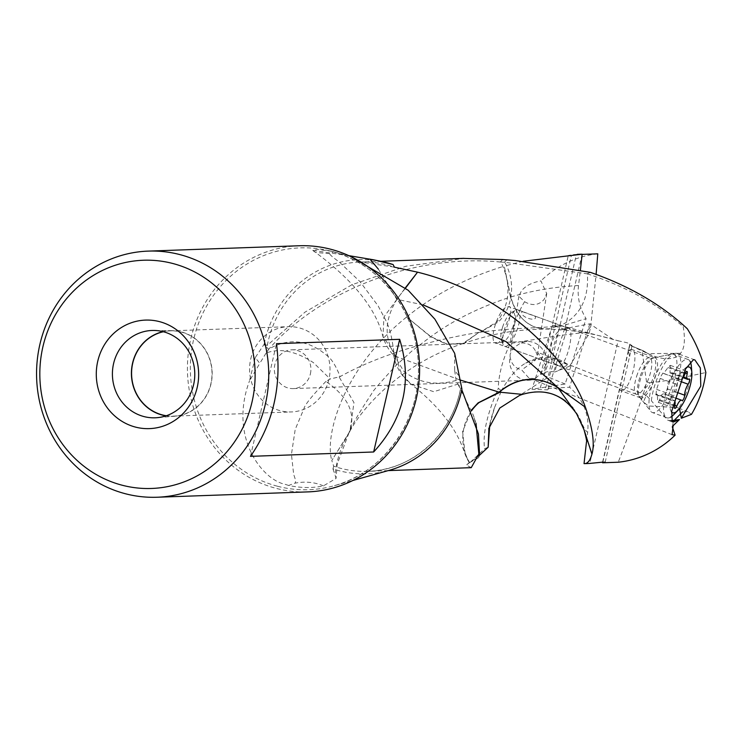 <?xml version="1.0" encoding="UTF-8"?>
<svg xmlns="http://www.w3.org/2000/svg" width="743" height="743" viewBox="0 0 743 743"><rect width="100%" height="100%" fill="white"/><g stroke="black" fill="none" stroke-linecap="round" stroke-linejoin="round"><path stroke-width="0.56" stroke-dasharray="3.71 2.79" d="M510.07 356.399C511.054 363.717 514.918 368.212 521.67 369.893L528.932 378.057L535.201 378.67A19.392 18.278 88 0 1 528.561 380.249A19.392 18.278 88 0 1 510.07 356.399L510.162 354.179L512.716 348.448L520.555 343.071A19.392 18.278 88 0 1 527.186 341.492A19.392 18.278 88 0 1 545.687 365.342L537.644 352.303L535.917 351.783C532.824 345.458 527.706 342.551 520.555 343.071M323.409 485.876C314.465 482.04 304.76 481.185 294.284 483.303L288.683 485.467C301.008 488.077 312.58 488.207 323.409 485.876L336.05 478.436L335.074 475.093C336.365 460.716 340.888 446.831 348.653 433.457L331.796 460.511L349.962 431.116L353.965 402.585L339.096 376.887L330.217 378.986L325.936 381.391C349.154 397.626 356.733 414.975 348.653 433.457L348.681 433.392C351.727 425.358 359.417 412.096 371.769 393.614C371.5 392.657 379.608 383.249 396.103 365.361L412.096 350.854L430.615 336.765L406.681 316.982C342.811 368.073 324.459 435.788 331.777 460.428M349.972 431.116A46.549 46.549 0 0 1 348.885 433.058L348.653 433.457M325.936 381.391C312.088 395.759 304.751 404.879 303.924 408.734L295.212 429.389L291.442 454.372L293.68 474.536C295.965 480.442 296.169 483.368 294.284 483.303M459.676 379.84L393.874 355.656L393.827 352.266L382.97 336.514L383.927 317.02L405.362 287.838M423.12 304.862L396.966 299.345C384.298 319.899 383.899 338.864 395.768 356.231M602.592 462.081L629.785 344.288C630.519 343.656 627.324 342.653 620.201 341.269L618.102 340.74L589.775 463.418M629.99 344.093L629.785 344.288C632.85 345.848 632.822 346.145 629.702 345.189L643.141 350.733A28.29 16.188 -151.5 0 0 644.385 351.411A29.367 16.801 -151.5 0 0 646.326 352.581A29.367 16.801 -151.5 0 0 661.688 358.21A29.367 16.801 -151.5 0 0 680.532 353.296C684.517 348.699 685.408 339.839 683.226 326.725L687.229 328.657M564.615 328.647L545.39 388.635L547.628 389.871L531.96 389.248L565.163 384.01L586.097 318.663L559.86 326.576L552.43 325.276L566.798 330.05L564.615 328.647L589.858 323.818L613.198 339.514L617.888 340.684L560.556 325.49C580.023 316.184 588.967 298.965 587.369 273.833L504.785 262.27A46.54 40.503 82.3 0 1 498.469 321.96L480.247 332.186M504.785 262.27L500.949 262.056C511.435 284.16 510.135 304.045 497.067 321.719L480.229 332.195M406.681 316.982L430.856 336.625L447.407 344.232L464.217 343.117L478.984 332.335L480.238 332.195C522.088 326.901 538.972 328.647 559.015 325.787L560.556 325.49M582.085 254.394L564.726 329.558C552.866 326.474 543.774 361.061 556.646 364.572L554.928 371.983C549.374 371.11 545.789 371.537 544.173 373.265L571.404 255.304L582.14 254.394M544.173 373.265L540.83 374.472L548.102 377.082L576.419 254.412L573.893 254.608C567.438 255.499 566.612 255.731 571.404 255.304L568.274 255.527M478.984 332.335L462.768 343.6L446.515 344.269L430.606 336.765A46.549 12.817 124 0 0 430.856 336.625C453.249 320.233 479.792 307.035 510.469 297.051C515.874 314.735 525.719 325.23 540.003 328.527C525.812 325.462 516.069 314.948 510.785 296.986C532.555 290.55 555.132 286.733 578.528 285.535L580.394 270.146M510.469 297.051L504.246 266.133L510.785 296.986A46.549 4.644 161.5 0 1 510.469 297.051M523.1 261.267L504.246 266.133M520.351 395.118L527.437 392.898L534.979 391.812L541.879 391.905L552.077 393.976L561.587 398.276M572.779 407.573L581.918 423.454C584.304 428.637 586.227 431.581 587.676 432.296C589.459 414.594 583.413 399.567 569.537 387.224L545.39 388.635M551.213 393.706C550.507 394.171 570.949 396.01 581.89 423.399L584.035 429.77M589.858 323.818L569.547 387.224M540.17 388.022L559.86 326.576M566.798 330.05L548.046 389.843M565.163 384.01L548.306 377.147L519.608 395.387M578.528 285.535C577.153 297.237 579.679 308.28 586.097 318.663M579.391 254.255A104.726 98.717 -92 0 0 576.419 254.412M540.003 328.527L548.975 328.843L559.015 325.787M586.561 441.268L587.676 432.296M584.035 463.623A104.726 98.717 -92 0 0 586.812 463.567M583.868 429.287L581.918 423.454A46.549 4.644 -18.5 0 0 581.89 423.399L576.67 413.879M405.576 288.015L396.753 299.29L378.298 269.068M454.651 353.287L454.66 370.534L459.211 376.227M454.66 370.534L456.128 380.444L457.892 384.112L461.858 388.951M396.799 356.445C398.462 366.791 400.932 373.664 404.211 377.063L411.408 384.335L433.791 391.71L457.892 384.112M456.128 380.444C435.723 386.035 418.253 382.933 403.709 371.119L393.679 354.522M466.808 464.774L469.39 462.768L465.22 454.502L462.601 431.442L471.499 409.969M469.39 462.768L478.622 457.632L479.021 456.035M476.012 423.352L473.384 415.309L458.087 384.419M479.114 455.626L466.771 464.728L469.78 462.75L484.594 448.763M471.721 410.545A46.54 45.834 -75.7 0 0 469.52 462.36M488.123 447.286L484.566 448.688C482.579 433.866 487.148 413.805 498.256 388.487L501.571 390.446L494.485 407.74L489.748 425.33M471.266 467.607L466.734 465.294M461.923 389.081L460.781 388.004A104.726 98.717 88 0 1 367.757 471.341A104.726 98.717 88 0 1 340.591 468.294A104.726 98.717 88 0 1 333.681 466.177L331.796 460.511M388.199 470.607L367.757 471.341C412.031 470.588 452.663 434.116 460.66 387.735L460.781 388.004M333.681 466.177L332.948 468.879A107.168 101.02 -92 0 0 339.031 470.7A107.168 101.02 -92 0 0 389.174 470.338M332.948 468.879L335.074 475.093M406.95 316.769C434.144 294.581 466.455 277.743 503.893 266.245M478.52 332.4C422.228 341.919 376.107 356.659 340.127 376.599C336.115 366.345 331.972 359.528 327.709 356.166C308.726 339.83 289.148 337.433 268.957 348.978L266.05 353.129C279.637 347.77 295.408 350.937 313.388 362.63L330.217 378.986M339.096 376.887L340.127 376.599M502.658 259.511L500.41 262.019L500.949 262.056M500.41 262.019C409.876 253.261 316.862 294.079 268.957 348.978M255.258 357.615L249.481 380.927L259.809 363.308L255.258 357.615L263.969 344.492L268.678 349.303M266.05 353.129L259.809 363.308M288.683 485.467L284.987 484.269C262.827 479.95 228.454 437.85 249.481 380.927M350.575 256.474L331.833 251.283L317.939 249.49L312.757 250.391L348.839 255.657M381.772 261.499A107.168 101.02 -92 0 0 264.146 344.353L263.969 344.492M250.475 456.351L276.489 343.684M250.735 358.999A42.667 40.215 88 0 1 288.293 326.679A42.667 40.215 88 0 1 328.87 379.627A42.667 40.215 88 0 1 291.312 411.947A42.667 40.215 88 0 1 250.735 358.999M310.388 373.896A19.392 18.278 -92 0 0 291.943 349.832A19.392 18.278 -92 0 0 274.864 364.525A19.392 18.278 -92 0 0 293.309 388.589A19.392 18.278 -92 0 0 310.388 373.896M166.358 415.736A42.667 40.215 -92 0 0 173.305 416.136A42.667 40.215 -92 0 0 210.863 383.806A42.667 40.215 -92 0 0 170.286 330.858A42.667 40.215 -92 0 0 163.376 331.74M163.005 331.647A42.843 40.382 88 0 1 172.06 330.663A42.843 40.382 88 0 1 211.031 383.852A42.843 40.382 88 0 1 175.097 416.201A42.843 40.382 88 0 1 165.986 415.866M299.15 245.757A123.143 116.084 -92 0 0 188.016 355.878A123.143 116.084 -92 0 0 275.932 488.309A123.143 116.084 -92 0 0 307.881 491.894M393.827 352.266C390.326 324.422 386.676 322.871 378.159 305.912L360.049 281.699L339.514 262.195C331.675 256.474 328.573 253.651 330.217 253.725L333.561 251.645M313.5 250.716L315.571 252.453L330.217 253.725M264.146 344.353L267.304 345.356L305.001 312.144L351.941 284.736L405.947 266.226L463.883 258.415M504.451 262.251L506.837 259.874M587.221 273.758L590.416 272.365M587.369 273.833C625.411 286.324 657.369 303.952 683.226 326.725M672.285 426.835L673.557 421.04M682.603 411.836L688.129 411.845L691.464 414.362M645.045 388.44A42.082 39.667 -92 0 0 649.781 382.794L646.54 381.939L645.045 388.44C641.228 400.858 632.293 425.451 618.25 462.23M649.781 382.794C660.341 381.939 679.028 378.512 705.85 372.522M646.54 381.939L641.971 350.064M643.141 350.733L632.544 346.331M680.532 353.296L648.054 353.649L644.385 351.411M629.785 344.288C632.85 345.848 632.822 346.145 629.702 345.189L648.054 353.659A46.54 46.54 0 0 0 661.688 358.21M602.675 462.239L619.439 389.638L622.495 387.159L629.581 356.482L628.457 350.585L629.702 345.189M628.457 350.585L631.169 349.247C635.219 349.665 635.989 356.51 633.491 369.773C629.841 383.109 625.866 390.121 621.575 390.809L620.73 390.669M621.575 390.809L619.439 389.638M631.169 349.247L655.242 357.847A21.333 6.65 110 0 0 654.407 357.717A21.333 6.65 110 0 0 653.933 357.773A21.333 6.65 110 0 0 641.692 375.605A21.333 6.65 110 0 0 639.584 397.134A21.333 6.65 110 0 0 640.633 397.932A21.333 6.65 110 0 0 641.478 398.053A21.333 6.65 110 0 0 654.639 378.902A21.333 6.65 110 0 0 655.242 357.847M675.916 353.269A32.971 10.281 -70 0 1 677.217 353.464A32.971 10.281 -70 0 1 679.473 374.481A32.971 10.281 -70 0 1 666.137 406.96L649.791 406.049L647.246 405.056L643.438 402.028L646.234 395.425L651.37 400.756A32.971 10.281 -70 0 1 675.183 353.362A32.971 10.281 -70 0 1 675.916 353.269M671.152 420.956L667.53 420.111L651.37 400.756M679.52 408.622L677.56 407.638L666.137 406.96M535.917 351.783L537.412 355.646L534.932 360.624L521.67 369.893M545.687 365.342L540.83 373.376L535.201 378.67M524.577 301.695C532.267 306.135 538.777 305.373 544.127 299.42L546.644 293.42L540.923 280.919C531.867 282.498 525.338 285.897 521.317 291.126L518.828 296.234L524.577 301.695A104.726 98.717 -92 0 0 510.19 343.545C502.639 359.621 498.655 374.602 498.256 388.487M589.162 333.421L585.93 332.567A42.082 39.667 -92 0 1 590.666 326.92L589.162 333.421L569.677 366.15L568.794 365.472A28.29 19.987 -5 0 0 567.819 364.785A29.367 20.748 -5 0 0 566.389 363.606A29.367 20.748 -5 0 0 525.663 363.113C517.258 367.869 509.224 376.98 501.571 390.446M585.93 332.567C572.509 333.523 547.257 337.183 510.19 343.545M597.79 253.837A104.726 98.717 -92 0 0 540.923 280.919M590.666 326.92L596.118 274.343M522.041 311.531L535.192 316.323C538.146 322.685 519.051 317.28 522.041 311.531M564.726 329.558L568.237 328.202M567.476 328.09C576.066 326.809 566.844 366.652 558.755 365.862L557.974 365.742M497.002 343.359C503.206 343.563 515.707 304.639 508.751 306.683C499.045 305.206 486.516 344.12 497.002 343.359L496.213 343.229M522.849 311.661L508.751 306.683M558.755 365.862L556.646 364.572M569.677 366.15L554.928 371.983M558.365 370.618L567.522 364.906L568.794 365.472M525.663 363.113C538.87 357.532 552.216 357.764 565.692 363.819L567.819 364.785M504.813 328.313A19.392 6.046 110 0 0 503.141 344.613A19.392 6.046 110 0 0 504.636 346.303A19.392 6.046 110 0 0 517.75 327.858A19.392 6.046 110 0 0 517.917 309.868A19.392 6.046 110 0 0 515.688 310.193A19.392 6.046 110 0 0 504.813 328.313M502.639 327.004A15.51 4.839 110 0 0 501.302 340.053A15.51 4.839 110 0 0 512.995 326.641A15.51 4.839 110 0 0 511.342 312.506A15.51 4.839 110 0 0 502.639 327.004M681.925 400.431L664.809 394.199C662.477 393.121 660.778 394.988 659.7 399.799L658.391 402.344L657.583 399.873C657.536 395.025 657.007 393.233 655.985 394.505L656.589 389.351L660.899 376.329L662.83 373.153C663.36 373.571 665.069 371.704 667.938 367.544L670.242 365.361L670.01 372.921L672.415 372.819L672.489 375.921L667.808 383.267L667.558 391.31L664.809 394.199L664.27 393.901M681.786 379.041A8.117 2.535 -70 0 1 680.272 379.599A8.117 2.535 -70 0 1 679.947 379.385A3.269 1.022 110 0 0 679.826 379.301A3.269 1.022 110 0 0 677.607 382.422A3.269 1.022 110 0 0 677.226 384.623A8.117 2.535 -70 0 1 676.288 390.075A8.117 2.535 -70 0 1 673.715 395.592A3.269 1.022 110 0 0 672.675 397.811A3.269 1.022 110 0 0 672.647 400.849A3.269 1.022 110 0 0 673.112 400.746A8.117 2.535 -70 0 1 674.245 400.486L656.626 394.069L655.744 394.719M679.947 379.385L662.932 373.283L680.272 379.599M674.245 400.486A8.117 2.535 -70 0 1 674.718 400.886M671.505 411.956A24.315 7.579 -70 0 1 672.833 390.196A24.315 7.579 -70 0 1 686.198 367.636M691.389 366.55A31.03 9.678 -70 0 1 687.832 388.283A31.03 9.678 -70 0 1 673.901 414.52M670.576 417.194A31.03 9.678 -70 0 1 666.852 417.798A31.03 9.678 -70 0 1 667.121 389.016A31.03 9.678 -70 0 1 688.102 359.501A31.03 9.678 -70 0 1 690.126 361.404M673.288 382.979A31.03 9.678 110 0 0 673.557 354.197A31.03 9.678 110 0 0 671.644 354.095A31.03 9.678 110 0 0 652.586 383.713A31.03 9.678 110 0 0 650.784 411.343A31.03 9.678 110 0 0 652.308 412.504A31.03 9.678 110 0 0 673.288 382.979M277.315 486.191A120.988 114.05 88 0 1 192.939 342.699A120.988 114.05 88 0 1 325.573 250.001L325.573 250.001A120.988 114.05 88 0 1 331.527 251.394A120.988 114.05 88 0 1 418.476 367.98A120.988 114.05 88 0 1 333.932 485.792L333.932 485.792A120.988 114.05 88 0 1 277.315 486.191M267.304 345.356A104.726 98.717 88 0 1 360.336 262.019A104.726 98.717 88 0 1 387.502 265.065A104.726 98.717 88 0 1 393.836 266.978M660.109 378.382L677.226 384.623M656.589 389.351L673.715 395.592M667.938 367.544L685.065 373.785M670.056 367.469L685.39 373.06M671.653 372.837L688.77 379.079M671.04 377.992L680.932 381.596M667.53 388.96L677.365 392.545M659.7 399.799L674.867 405.325M674.7 406.115L657.583 399.873M655.985 394.505L673.112 400.746M639.732 377.62A20.432 6.371 110 0 0 639.704 377.713A20.432 6.371 110 0 0 638.543 395.815A20.432 6.371 110 0 0 653.366 377.138A20.432 6.371 110 0 0 653.394 377.045A20.432 6.371 110 0 0 652.28 358.117A20.432 6.371 110 0 0 639.732 377.62M636.621 376.348A19.392 6.046 -70 0 1 649.726 357.894A19.392 6.046 -70 0 1 649.586 375.8A19.392 6.046 -70 0 1 649.558 375.884A19.392 6.046 -70 0 1 636.445 394.338A19.392 6.046 -70 0 1 636.593 376.441A19.392 6.046 -70 0 1 636.621 376.348M348.885 433.058L337.211 464.217L336.05 478.436M602.833 462.127L630.073 344.111M540.83 374.472L568.284 255.536M552.448 325.276L531.942 389.248M525.803 393.298L526.555 393.103M534.979 391.812L541.879 391.905M549.811 393.307L550.554 393.511M552.077 393.976L556.154 395.508M613.161 339.505C591.623 332.91 568.962 329.418 545.186 329.047M586.496 441.927L586.543 441.416M584.109 429.974L583.088 426.937M312.747 250.4A46.549 46.549 0 0 0 315.571 252.462C353.343 280.445 375.8 308.466 382.942 336.523A46.549 46.549 0 0 0 393.892 355.637M393.641 355.135A46.54 46.54 0 0 0 411.39 384.354C455.273 419.108 462.118 446.413 465.22 454.502A46.54 46.54 0 0 0 469.335 462.703M474.963 458.942L469.78 462.75M466.762 464.812L469.381 462.425M478.501 434.07L473.458 415.365M479.281 454.419L478.631 457.688M462.768 343.619A46.549 46.549 0 0 0 464.226 343.136C490.296 334.74 509.345 329.762 545.678 329.047M463.353 343.424C401.666 363.652 362.37 407.127 349.424 432.12M331.833 251.283L325.573 250.001L331.508 251.394C379.617 263.226 416.953 311.651 418.272 364.172C421.411 419.293 384.252 472.743 333.932 485.792L352.906 480.48M173.305 416.136L291.312 411.947M170.286 330.858L288.293 326.679M172.06 330.663L153.866 330.449M175.097 416.201L156.959 417.696M394.152 267.108L360.336 262.019L380.778 261.295M635.924 347.733L634.076 346.962M605.173 462.239L622.504 387.159M629.59 356.482L632.089 345.662M640.633 397.932L620.702 390.66M694.844 359.891L677.217 353.464M672.266 421.838L667.53 420.111M646.289 395.276L537.644 352.303M639.584 397.134L643.438 402.028M653.933 357.773L675.183 353.362M688.129 411.826L677.56 407.647M672.071 434.674L528.932 378.057M293.309 388.589L528.561 380.249M291.943 349.832L527.186 341.492M546.718 293.494L537.384 355.646M518.846 296.234L510.153 354.179M568.367 328.248L534.273 315.821M557.956 365.732L496.203 343.229M494.485 407.74C493.733 409.653 490.9 418.792 489.247 426.519L488.745 428.841M501.302 340.053L503.141 344.613M662.737 373.079L679.826 379.301M670.325 365.37L686.996 371.444M670.019 372.921L683.003 377.648M672.201 372.763L689.235 378.967M664.966 394.292L682.055 400.514M664.27 393.911L675.61 398.034M658.214 402.307L674.885 408.381M655.614 394.644L672.647 400.849M688.102 359.501L673.557 354.197M666.852 417.798L652.308 412.504M504.636 346.303L636.445 394.338L638.543 395.815L650.784 411.343M517.917 309.868L649.726 357.894L652.28 358.117L671.644 354.095M511.342 312.506L515.688 310.193"/><path stroke-width="1.11" d="M585.382 407.22L557.798 387.493A46.549 12.817 -56 0 0 557.705 387.372L585.382 407.22C592.691 428.182 594.883 443.803 591.948 454.084L584.035 429.77L576.67 413.879L557.798 387.493C537.365 375.391 517.843 376.952 499.231 392.155L499.017 392.118C517.62 376.822 537.18 375.243 557.705 387.372L505.992 341.604L423.12 304.862M499.017 392.118L459.676 379.84M602.805 462.127L589.775 463.418A104.726 98.717 -92 0 1 586.812 463.567L584.035 463.623L586.478 441.946M602.545 462.248C606 462.035 606 462.22 602.545 462.787C606 462.22 606 462.035 602.545 462.248L602.592 462.081M580.394 270.146L582.159 254.199L523.1 261.267M561.587 398.276L572.779 407.573M489.748 425.33L488.151 447.212L488.894 428.339L499.816 408.018L519.608 395.387L522.422 394.384L499.965 392.202M582.159 254.199A104.726 98.717 -92 0 0 579.391 254.255L577.209 254.338M584.035 463.623C587.444 463.911 590.072 460.762 591.92 454.177L583.868 429.287M585.308 407.025C568.311 358.804 505.732 293.949 417.547 272.17L405.576 288.015M405.362 287.838L417.547 272.179M352.906 480.48L389.174 470.338A107.168 101.02 -92 0 0 461.923 389.081L454.651 353.287L434.934 319.239L408.148 290.225L350.575 256.474M479.021 456.035L476.012 423.352M471.499 409.969L478.093 402.882L499.231 392.155M488.151 447.212L479.114 455.626M499.983 392.23L479.04 402.557A46.54 45.834 -75.7 0 0 471.721 410.545M461.793 389.75L478.446 434.023L479.476 452.812L471.266 467.607M348.839 255.657L372.967 259.697L393.121 264.554A107.168 101.02 -92 0 0 387.038 262.734A107.168 101.02 -92 0 0 381.772 261.499L372.967 259.697M373.655 451.985L250.475 456.351C273.173 423.612 281.838 386.054 276.489 343.684L399.669 339.319C412.486 381.428 403.82 418.978 373.655 451.985L399.669 339.319M163.376 331.74A42.667 40.215 -92 0 0 132.728 363.188A42.667 40.215 -92 0 0 166.358 415.736M165.986 415.866A42.843 40.382 88 0 1 132.57 363.141A42.843 40.382 88 0 1 163.005 331.647M193.607 384.698A43.698 41.19 -92 0 0 153.866 330.449A43.698 41.19 -92 0 0 113.586 363.578A43.698 41.19 88 0 0 156.959 417.696A43.698 41.19 88 0 0 193.607 384.698M97.751 361.237A54.304 51.183 -92 0 0 135.31 427.049A54.304 51.183 -92 0 0 197.192 387.484A54.304 51.183 -92 0 0 159.634 321.673A54.304 51.183 -92 0 0 97.751 361.237M121.889 485.151A114.19 107.642 88 0 1 42.908 346.758A114.19 107.642 88 0 1 173.054 263.561A114.19 107.642 88 0 1 252.035 401.954A114.19 107.642 88 0 1 121.889 485.151M125.065 493.658A123.143 116.084 88 0 1 37.15 361.228A123.143 116.084 88 0 1 148.284 251.106A123.143 116.084 88 0 1 180.233 254.691A123.143 116.084 88 0 1 268.149 387.122A123.143 116.084 88 0 1 157.014 497.243A123.143 116.084 88 0 1 125.065 493.658M157.014 497.243L307.881 491.894A123.143 116.084 -92 0 0 419.015 381.772A123.143 116.084 -92 0 0 331.099 249.342A123.143 116.084 -92 0 0 299.15 245.757L148.284 251.106M369.903 259.093L378.298 269.068M417.278 272.105L394.412 267.174L393.121 264.554M394.152 267.108L394.412 267.174A104.726 98.717 88 0 0 393.836 266.978M463.883 258.415L502.658 259.511M602.675 462.239L602.545 462.787L618.25 462.23A104.726 98.717 -92 0 0 675.118 435.147L672.071 434.674L673.13 425.702L679.455 419.563L673.492 422.005L672.266 421.838L671.7 411.139L685.613 368.918L693.47 359.668L694.844 359.891L700.333 367.906L700.779 386.1L681.322 418.244L691.464 414.362A104.726 98.717 -92 0 0 705.85 372.522C701.921 356.844 695.717 342.226 687.229 328.657C661.502 304.649 629.228 285.888 590.416 272.365L515.298 260.542L502.658 259.521M675.118 435.147L672.285 426.835M673.557 421.04L682.603 411.836M679.455 419.563L670.242 420.826M681.322 418.244L679.52 408.622M596.118 274.343L597.79 253.837L582.14 254.394M674.718 400.886A8.117 2.535 -70 0 1 674.7 406.115A3.269 1.022 110 0 0 674.885 408.381A3.269 1.022 110 0 0 676.817 406.04A8.117 2.535 -70 0 1 681.61 400.226A8.117 2.535 -70 0 1 681.925 400.431A3.269 1.022 110 0 0 682.055 400.514A3.269 1.022 110 0 0 684.266 397.403A3.269 1.022 110 0 0 684.647 395.202A8.117 2.535 -70 0 1 685.594 389.75A8.117 2.535 -70 0 1 688.167 384.233A3.269 1.022 110 0 0 689.198 382.004A3.269 1.022 110 0 0 689.235 378.967A3.269 1.022 110 0 0 688.77 379.079A8.117 2.535 -70 0 1 687.628 379.339A8.117 2.535 -70 0 1 687.173 373.71A3.269 1.022 110 0 0 686.996 371.444A3.269 1.022 110 0 0 685.065 373.785A8.117 2.535 -70 0 1 681.786 379.041M686.198 367.636A24.315 7.579 -70 0 1 691.835 372.596A24.315 7.579 -70 0 1 689.049 389.62A24.315 7.579 -70 0 1 678.136 410.182A24.315 7.579 -70 0 1 671.505 411.956M678.136 410.182L673.901 414.52A31.03 9.678 -70 0 1 670.576 417.194M690.126 361.404A31.03 9.678 -70 0 1 691.389 366.55L691.835 372.596M685.39 373.06L687.173 373.71M680.932 381.596L688.167 384.233M677.365 392.545L684.647 395.202M674.867 405.325L676.817 406.04M584.082 429.909C586.171 437.776 586.979 441.779 586.496 441.927M576.67 413.879C567.801 401.434 552.569 385.775 522.422 394.384M479.476 452.812L479.281 454.419M463.846 258.35L380.778 261.295M488.745 428.841L488.866 428.33M471.266 467.663L388.199 470.607M683.003 377.648L687.628 379.339M675.61 398.034L681.61 400.226"/></g></svg>
